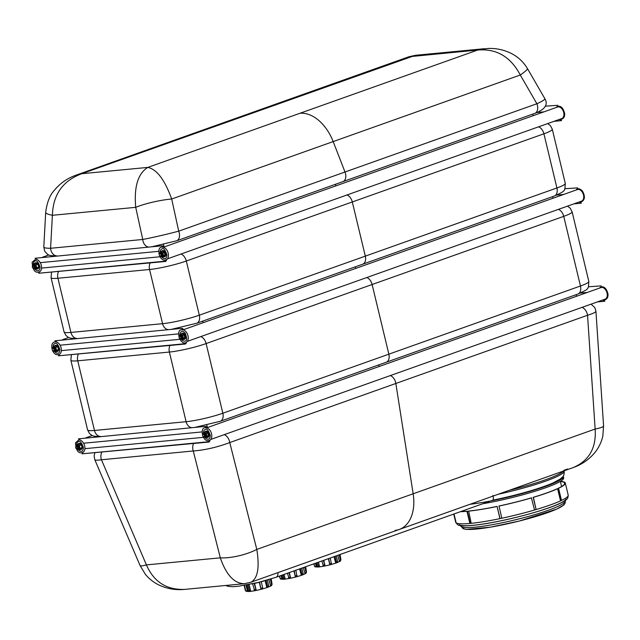 <?xml version="1.0" encoding="UTF-8"?>
<svg xmlns="http://www.w3.org/2000/svg" width="640" height="640" viewBox="0 0 640 640"><rect width="100%" height="100%" fill="white"/><g stroke="black" fill="none" stroke-linecap="round" stroke-linejoin="round"><path stroke-width="0.96" d="M148.856 247.056A8.016 6.008 -95.5 0 1 142.752 239.472C154.152 237.248 166.144 234.48 178.72 231.16A8.016 5.216 70.4 0 1 176.616 240.8L151.928 246.76M55.24 256L49.84 255.48L47.712 254.496L44.688 251.192L43.8 246.976C43.84 247.848 46.104 248.28 50.584 248.28L142.752 239.472L135.72 207.336A26.736 4.368 -12.3 0 1 171.688 199.024L178.72 231.16L345 172.008A8.016 5.216 70.4 0 1 342.896 181.648L342.896 181.648A8.016 5.216 -109.6 0 0 345 172.008L333.176 141.576L345 172.008L536.896 103.744C542.488 101.208 545.128 99.496 544.808 98.6L544.808 98.6C548.384 104.584 545.048 109.512 534.792 113.376A8.016 5.216 -109.6 0 0 534.792 113.376A8.016 5.216 -109.6 0 0 536.896 103.744L520.28 75.016A26.736 2.616 -30 0 0 527.44 68.568A26.736 2.616 -30 0 0 527.432 68.544L544.808 98.6M408.968 56.736L415.424 55.304L81.696 173.72C62.816 180.768 53.04 194.624 52.384 215.296L135.72 207.336C133.912 186.896 137.936 173.584 147.784 167.408C156.768 169.232 164.736 179.776 171.688 199.024L333.176 141.576A40.096 26.096 -109.6 0 0 299.92 113.288L477.664 50.056L408.968 56.736L76 175.184L81.696 173.72L147.784 167.408L299.92 113.288A40.096 26.096 70.4 0 1 333.176 141.576L520.28 75.016C510.648 56.72 496.44 48.392 477.664 50.056L488.04 48.464C495.832 48.176 503.264 49.68 510.328 52.968C517.608 56.456 523.312 61.656 527.44 68.568M43.8 246.976L45.68 212.472A26.736 3.672 3.1 0 0 52.384 215.296L50.584 248.28A8.016 6.008 84.5 0 0 56.688 255.864M591.072 304.152L594.8 307.544L595.928 311.192C595.848 312.2 593.056 313.56 587.544 315.272A8.016 5.216 -109.6 0 0 582.032 307.368M603.576 425.864L602.824 436.064C601.432 442.256 598.72 447.816 594.704 452.736C589.44 459.032 583 463.704 575.376 466.752L573.28 467.552C589.16 460.672 596.44 447.84 595.136 429.04A26.736 3.544 -3.8 0 0 603.576 425.864L595.928 311.192M184.712 589.392L181.92 589.592C174.144 589.944 166.712 588.52 159.632 585.32C154 582.72 149.224 579.024 145.296 574.232L140.088 565.584A26.736 2.92 -23.2 0 0 146.416 564.896C153.8 581.88 166.568 590.048 184.712 589.392L244.368 583.696C234.264 583.568 226.24 574.952 220.304 557.832A26.736 7.656 -14.2 0 0 256.792 549.408C259.736 567.616 257.752 578.568 250.832 582.264L399.248 529.464A40.096 26.096 -109.6 0 0 413.16 493.784L395.84 383.472A8.016 5.216 -109.6 0 0 390.328 375.568A8.016 5.216 70.4 0 1 395.84 383.472L413.16 493.776A40.096 26.096 70.4 0 1 399.248 529.464A40.096 26.096 70.4 0 1 395.096 530.376M200.8 336.584A8.016 5.216 70.4 0 1 206.128 343.568L372.12 284.512L388.848 354.168A8.016 5.216 70.4 0 1 386.248 362.232L386.248 362.232A8.016 5.216 -109.6 0 0 388.848 354.168L372.12 284.512A8.016 5.216 -109.6 0 0 366.792 277.536A8.016 5.216 70.4 0 1 372.128 284.512L563.736 216.352A8.016 5.216 -109.6 0 0 558.408 209.368M180.984 254.032A8.016 5.216 70.4 0 1 186.312 261.016L352.304 201.96L365.312 256.136A8.016 5.216 70.4 0 1 362.712 264.2L362.712 264.2A8.016 5.216 -109.6 0 0 365.312 256.136L352.304 201.96A8.016 5.216 -109.6 0 0 346.976 194.984A8.016 5.216 70.4 0 1 352.304 201.96L543.912 133.8A8.016 5.216 -109.6 0 0 538.584 126.816M101.776 452.28A8.016 6.008 84.5 0 0 101.448 459.76C97.368 460.344 95.136 460.304 94.768 459.624L94.112 455.864L94.824 452.944M224.24 434.656A8.016 5.216 70.4 0 1 229.752 442.56C217.304 447.24 205.144 450.048 193.264 450.984A8.016 6.008 -95.5 0 1 193.592 443.504M250.832 582.264L244.368 583.696M379.184 366.48L378.8 364.88L379.184 366.48M207.448 427.576L206.864 425.12M355.648 268.448L355.264 266.848L355.648 268.448M335.824 185.896L335.44 184.296L335.832 185.896M164.096 246.992L163.512 244.56M576.528 296.272L576.144 294.672M552.992 198.24L552.608 196.64M533.176 115.688L532.792 114.088M492.944 495.368C493.584 498.616 493.52 500.2 492.744 500.12M277.88 572.64A5.344 3.48 -109.6 0 1 276.008 577.296L492.912 500.128C518.4 495.016 543.024 487.56 553.408 482.736L560.336 478.976C563.104 476.192 564.232 476.952 564.192 470.992A59.616 7.312 166.5 0 1 498.264 494.24M563.36 471.08A59.616 7.312 166.5 0 1 509.168 490.36M563.824 470.352L567.584 469.016M411.576 56.368L81.696 173.72L147.784 167.408L477.664 50.056L411.576 56.368M560.432 500.496A53.464 6.56 -13.5 0 0 560.952 500.192M460.84 511.544A57.344 7.032 -13.5 0 0 467.344 511.168L470.256 523.32A53.464 6.56 -13.5 0 0 470.72 523.28M482.736 503.752A57.472 7.056 -13.5 0 0 545.664 487.736A57.472 7.056 -13.5 0 0 563.664 477.936L563.352 476.648A57.472 7.056 -13.5 0 0 563.136 476.24M469.968 504.304A57.472 7.056 -13.5 0 0 545.36 486.448A57.472 7.056 -13.5 0 0 563.352 476.648M501.832 518.232A57.88 7.104 -13.5 0 0 534.528 510.016L531.4 497.856A57.344 7.032 -13.5 0 1 499.008 506L501.832 518.232A57.88 7.104 -13.5 0 1 499.904 518.64L497.096 506.4A57.344 7.032 -13.5 0 1 468.664 511.048L471.2 523.328A57.88 7.104 -13.5 0 0 499.904 518.64L500.016 518.552A57.344 7.032 -13.5 0 0 501.816 518.168M497.096 506.4L500.016 518.552M534.528 510.016A57.88 7.104 -13.5 0 0 536.312 509.488A57.88 7.104 -13.5 0 0 560.528 500.872A57.88 7.104 -13.5 0 0 561.488 500.424A57.88 7.104 -13.5 0 0 568.208 495.16L565.296 483.008A57.88 7.104 -13.5 0 0 565.04 482.56L564.528 482.688L564.752 483.64M534.512 509.944A57.344 7.032 -13.5 0 0 536.088 509.48L533.4 497.336A57.88 7.104 -13.5 0 0 557.608 488.72L557.16 488.792A57.344 7.032 -13.5 0 1 533.176 497.328L533.4 497.336M536.088 509.48L533.176 497.328M560.496 500.752A57.344 7.032 -13.5 0 0 561.032 500.504L561.488 500.424L558.568 488.272A57.88 7.104 -13.5 0 0 565.296 483.008M561.032 500.504L558.112 488.352L558.568 488.272M560.528 500.872L557.608 488.72M564.64 483.912L564.296 482.488L564.872 482.6M453.712 514.08L455.656 522.176A57.88 7.104 -13.5 0 0 455.904 522.624L456.08 522.584M453.84 514.032L455.904 522.624A57.88 7.104 -13.5 0 0 456.136 522.824A57.88 7.104 -13.5 0 0 469.872 523.456L466.952 511.304L467.344 511.168M454.008 513.976L456.136 522.824M564.296 482.488A57.344 7.032 -13.5 0 0 560.408 481.56M558.112 488.352A57.344 7.032 -13.5 0 0 564.776 483.128A57.344 7.032 -13.5 0 0 564.528 482.688M460.448 511.68A57.88 7.104 -13.5 0 0 466.952 511.304M564.816 482.36A57.88 7.104 -13.5 0 0 560.368 481.392L561.6 486.512M498.912 506.088A57.88 7.104 -13.5 0 0 531.616 497.864M468.288 511.176A57.88 7.104 -13.5 0 0 496.984 506.488M471.2 523.328A57.88 7.104 -13.5 0 1 469.872 523.456L470.256 523.32A57.344 7.032 -13.5 0 0 471.184 523.232M561.032 500.496A52.864 6.488 -13.5 0 0 560.496 500.456M459.848 525.416L461.504 526.68L464.16 527.384A53.232 6.528 -13.5 0 0 514.648 519.984A53.232 6.528 -13.5 0 0 563 503.656L565.04 501.824L565.944 499.944M557.064 106.792A6.552 4.264 70.4 0 1 564.168 113.704A6.552 4.264 70.4 0 1 560.832 119.136A6.552 4.264 70.4 0 1 560.304 119.088M557.096 106.632A6.68 4.352 70.4 0 1 564.264 113.72A6.68 4.352 70.4 0 1 561.032 119.264A6.68 4.352 70.4 0 1 560.088 119.168M34.936 268.152A1.608 1.04 -109.6 0 0 35.464 266.536A1.608 1.04 -109.6 0 0 33.856 265.128M33.928 268.504A2.296 1.496 -109.6 0 0 36.008 267.2A2.296 1.496 -109.6 0 0 33.872 264.416A2.296 1.496 -109.6 0 0 32.856 265.488M36 264.968L37.392 264.48L35.376 263.224L33.984 263.712L36 264.968L36.68 267.8L35.344 269.376L33.336 268.12M35.344 269.376L36.736 268.88L38.072 267.304L36.68 267.8M32.664 265.616L33.984 263.712M32.832 267.992A1.6 1.04 -109.6 0 0 32.88 268.056A1.6 1.04 -109.6 0 0 33.824 268.528A1.6 1.04 -109.6 0 0 33.984 268.488A1.6 1.04 -109.6 0 0 34.432 266.632A1.6 1.04 -109.6 0 0 32.912 265.464A1.6 1.04 -109.6 0 0 32.328 266.496A1.6 1.04 -109.6 0 0 32.328 266.584M33.552 268.32A1.32 0.856 70.4 0 1 32.776 267.936A1.32 0.856 70.4 0 1 32.328 266.656A1.32 0.856 70.4 0 1 33.168 265.8A1.32 0.856 70.4 0 1 34.144 267.128A1.32 0.856 70.4 0 1 33.552 268.32M34.496 263.536A3.208 2.088 70.4 0 1 35.24 262.936A3.208 2.088 70.4 0 1 35.664 262.856A3.208 2.088 70.4 0 1 38.384 265.576A3.208 2.088 70.4 0 1 37.392 268.984A3.208 2.088 70.4 0 1 36.44 268.984M35.488 262.872A3.208 2.088 70.4 0 1 35.72 262.768A3.208 2.088 70.4 0 1 36.144 262.688A3.208 2.088 70.4 0 1 38.864 265.4A3.208 2.088 70.4 0 1 37.872 268.808A3.208 2.088 70.4 0 1 37.624 268.872M557.024 107.208L557.568 107.008A6.152 4 70.4 0 1 563.688 112.416A6.152 4 70.4 0 1 561.688 118.6L167.448 258.848M39.88 271.648A6.68 4.352 -109.6 0 0 40.992 264.296A6.68 4.352 -109.6 0 0 35.488 259.296L32.112 262.288C32.76 270.52 35.352 273.64 39.88 271.648M35.016 269.24A5.096 3.32 -109.6 0 0 38.352 270.64C39.24 270.728 39.816 269.528 40.072 267.016C38.264 261.848 36.552 259.856 34.944 261.04A5.096 3.32 -109.6 0 0 33.44 262.952A5.096 3.32 -109.6 0 0 33.232 264.472M162.376 247.168L162.208 247.184C155.872 246.2 159.144 263.456 166.768 259.52A6.68 4.352 -109.6 0 0 167.872 252.168A6.68 4.352 -109.6 0 0 162.376 247.168A6.68 4.352 -109.6 0 0 162.232 247.176M162.504 248.744A5.096 3.32 -109.6 0 0 161.824 248.92A5.096 3.32 -109.6 0 0 160.12 252.344M161.904 257.112A5.096 3.32 -109.6 0 0 165.24 258.512C166.128 258.608 166.704 257.4 166.96 254.888C165.064 249.832 163.528 247.792 162.36 248.784L161.824 248.92M159.72 255.864A1.6 1.04 -109.6 0 0 159.768 255.928A1.6 1.04 -109.6 0 0 160.872 256.368L161.84 256.024A1.608 1.04 -109.6 0 0 162.352 254.416A1.608 1.04 -109.6 0 0 160.744 253.008L159.8 253.344A1.6 1.04 -109.6 0 0 159.216 254.376A1.6 1.04 -109.6 0 0 159.216 254.456M160.816 256.384A2.296 1.496 -109.6 0 0 162.896 255.072A2.296 1.496 -109.6 0 0 160.76 252.296A2.296 1.496 -109.6 0 0 159.744 253.368M162.232 257.248L163.624 256.752L164.96 255.184L164.28 252.352L162.264 251.096L160.872 251.592L162.888 252.848L163.568 255.672L162.232 257.248L160.216 255.992M159.552 253.496L160.872 251.592M164.28 252.352L162.888 252.848M164.96 255.184L163.568 255.672M160.872 256.368A1.6 1.04 -109.6 0 0 161.36 254.624A1.6 1.04 -109.6 0 0 159.968 253.304A1.6 1.04 -109.6 0 0 159.8 253.344M159.824 253.656A1.32 0.856 70.4 0 1 161.048 255.384A1.32 0.856 70.4 0 1 159.664 255.808A1.32 0.856 70.4 0 1 159.208 254.536A1.32 0.856 70.4 0 1 159.824 253.656M161.384 251.408A3.208 2.088 70.4 0 1 162.128 250.808A3.208 2.088 70.4 0 1 162.368 250.752A3.208 2.088 70.4 0 1 165.232 253.312A3.208 2.088 70.4 0 1 164.28 256.856A3.208 2.088 70.4 0 1 163.328 256.864M162.376 250.744A3.208 2.088 70.4 0 1 162.608 250.64A3.208 2.088 70.4 0 1 162.848 250.576A3.208 2.088 70.4 0 1 165.712 253.144A3.208 2.088 70.4 0 1 164.76 256.688A3.208 2.088 70.4 0 1 164.512 256.744M559.912 119.232A2.6 1.952 84.5 0 0 561.424 120.296L561.504 120.624A2.928 2.192 -95.5 0 1 559.664 119.32M553.968 121.344L561.504 120.624M537.072 112.52L543.936 111.864M545.184 106.184L557.832 105.312M40.232 262.656L158.768 251.328M36.688 259.456A2.6 1.952 84.5 0 0 35.096 258.264L161.904 245.808A2.928 2.192 -95.5 0 1 163.904 247.456M163.568 247.336A2.6 1.952 84.5 0 0 161.984 246.136M35.096 258.264L161.904 245.808M166.592 259.648A2.928 2.192 -95.5 0 1 165.656 261.448L165.584 261.12A2.6 1.952 84.5 0 0 166.304 259.808M165.584 261.12L38.696 273.248L165.656 261.448M38.696 273.248A2.6 1.952 84.5 0 0 39.424 271.936M41.536 268.088L159.976 256.768M186.392 332.24A6.68 4.352 -109.6 0 0 182.192 329.72C174.552 329.248 180.872 347.16 186.592 342.072A6.68 4.352 -109.6 0 0 186.392 332.24M181.72 339.664A5.096 3.32 -109.6 0 0 185.056 341.064C187.056 340.928 187.136 338.32 185.288 333.224C183.488 331.416 182.272 330.832 181.648 331.472A5.096 3.32 -109.6 0 0 179.936 334.904M179.536 338.416A1.6 1.04 -109.6 0 0 179.592 338.488A1.6 1.04 -109.6 0 0 180.696 338.92L181.656 338.576A1.608 1.04 -109.6 0 0 182.168 336.968A1.608 1.04 -109.6 0 0 180.568 335.56M180.64 338.936A2.296 1.496 -109.6 0 0 182.72 337.624A2.296 1.496 -109.6 0 0 180.576 334.848A2.296 1.496 -109.6 0 0 179.56 335.92M182.056 339.8L183.44 339.312L184.776 337.736L184.096 334.904L182.08 333.648L180.696 334.144L182.704 335.4L183.384 338.224L182.056 339.8L180.04 338.544M179.376 336.048L180.696 334.144M184.096 334.904L182.704 335.4M184.776 337.736L183.384 338.224M180.696 338.92A1.6 1.04 -109.6 0 0 181.176 337.176A1.6 1.04 -109.6 0 0 179.784 335.856A1.6 1.04 -109.6 0 0 179.616 335.896A1.6 1.04 -109.6 0 0 179.032 336.928A1.6 1.04 -109.6 0 0 179.032 337.008M179.648 336.208A1.32 0.856 70.4 0 1 180.864 337.936A1.32 0.856 70.4 0 1 179.488 338.368A1.32 0.856 70.4 0 1 179.032 337.088A1.32 0.856 70.4 0 1 179.648 336.208M181.208 333.96A3.208 2.088 70.4 0 1 181.952 333.36A3.208 2.088 70.4 0 1 182.192 333.304A3.208 2.088 70.4 0 1 185.048 335.864A3.208 2.088 70.4 0 1 184.096 339.408A3.208 2.088 70.4 0 1 183.144 339.416M182.192 333.304A3.208 2.088 70.4 0 1 182.424 333.192A3.208 2.088 70.4 0 1 182.664 333.128A3.208 2.088 70.4 0 1 185.528 335.696A3.208 2.088 70.4 0 1 184.576 339.24A3.208 2.088 70.4 0 1 184.328 339.304M576.84 189.76L577.392 189.568A6.152 4 70.4 0 1 583.216 194.016A6.152 4 70.4 0 1 581.512 201.152L187.264 341.4M59.704 354.2A6.68 4.352 -109.6 0 0 60.808 346.848A6.68 4.352 -109.6 0 0 55.304 341.848C52.064 342.248 51.064 345.032 52.312 350.184C54.2 354.248 56.664 355.592 59.704 354.2M54.8 351.744A5.096 3.32 -109.6 0 0 58.176 353.192C59.056 353.288 59.632 352.08 59.896 349.568C58.08 344.4 56.368 342.408 54.76 343.6A5.096 3.32 -109.6 0 0 53.056 347.016M576.888 189.344A6.552 4.264 70.4 0 1 581.856 191.064A6.552 4.264 70.4 0 1 583.984 197.928A6.552 4.264 70.4 0 1 580.648 201.688A6.552 4.264 70.4 0 1 580.128 201.64M576.92 189.184A6.68 4.352 70.4 0 1 581.912 190.984A6.68 4.352 70.4 0 1 584.088 197.856A6.68 4.352 70.4 0 1 580.856 201.816A6.68 4.352 70.4 0 1 579.904 201.72M54.216 350.68A1.608 1.04 -109.6 0 0 55.208 348.84A1.608 1.04 -109.6 0 0 53.28 348.04M53.752 351.056A2.296 1.496 -109.6 0 0 54.824 351.4A2.296 1.496 -109.6 0 0 55.296 347.992A2.296 1.496 -109.6 0 0 52.68 348.04M55.248 351.92L56.64 351.424L57.904 349.744L56.512 350.24L55.248 351.92L53.224 350.776M55.752 347.424L57.136 346.928L55.112 345.784L53.72 346.28L55.752 347.424L56.512 350.24M52.472 348.184L53.72 346.28M52.648 350.544A1.6 1.04 -109.6 0 0 52.704 350.608A1.6 1.04 -109.6 0 0 53.808 351.04A1.6 1.04 -109.6 0 0 54.28 349.272A1.6 1.04 -109.6 0 0 52.848 347.992A1.6 1.04 -109.6 0 0 52.728 348.016A1.6 1.04 -109.6 0 0 52.152 349.056A1.6 1.04 -109.6 0 0 52.144 349.136M52.72 348.336A1.32 0.856 70.4 0 1 53.984 350.04A1.32 0.856 70.4 0 1 52.6 350.488A1.32 0.856 70.4 0 1 52.144 349.208A1.32 0.856 70.4 0 1 52.72 348.336M54.336 346.064A3.208 2.088 70.4 0 1 55.064 345.488A3.208 2.088 70.4 0 1 58.104 347.808A3.208 2.088 70.4 0 1 57.216 351.536A3.208 2.088 70.4 0 1 56.88 351.608A3.208 2.088 70.4 0 1 56.288 351.544M55.312 345.424A3.208 2.088 70.4 0 1 55.536 345.32A3.208 2.088 70.4 0 1 58.584 347.64A3.208 2.088 70.4 0 1 57.688 351.36A3.208 2.088 70.4 0 1 57.44 351.424M179.8 339.32L61.36 350.64M186.128 342.36A2.6 1.952 -95.5 0 1 185.4 343.672L58.512 355.8L185.48 344A2.928 2.192 84.5 0 0 186.416 342.2M59.24 354.488A2.6 1.952 -95.5 0 1 58.512 355.8M183.728 330.008A2.928 2.192 84.5 0 0 181.72 328.36L54.912 340.816A2.6 1.952 -95.5 0 1 56.504 342.008M181.72 328.36L54.912 340.816M181.8 328.688A2.6 1.952 -95.5 0 1 183.392 329.888M178.584 333.88L60.056 345.208M577.648 187.864L564.8 188.76M563.752 194.416L556.84 195.072M579.48 201.872A2.928 2.192 84.5 0 0 581.328 203.176L573.792 203.896M581.328 203.176L581.248 202.848A2.6 1.952 -95.5 0 1 579.728 201.784M600.424 287.376A6.552 4.264 70.4 0 1 607.528 294.288A6.552 4.264 70.4 0 1 604.184 299.72A6.552 4.264 70.4 0 1 603.664 299.672M600.456 287.216A6.68 4.352 70.4 0 1 607.616 294.304A6.68 4.352 70.4 0 1 604.392 299.848A6.68 4.352 70.4 0 1 603.44 299.752M78.288 448.736A1.608 1.04 -109.6 0 0 78.816 447.12A1.608 1.04 -109.6 0 0 77.216 445.712M77.288 449.088A2.296 1.496 -109.6 0 0 79.368 447.784A2.296 1.496 -109.6 0 0 77.224 445A2.296 1.496 -109.6 0 0 76.208 446.072M79.352 445.552L80.744 445.056L78.728 443.808L77.344 444.296L79.352 445.552L80.032 448.384L78.704 449.96L76.688 448.704M78.704 449.96L80.088 449.464L81.424 447.888L80.032 448.384M76.024 446.2L77.344 444.296M76.184 448.576A1.6 1.04 -109.6 0 0 76.24 448.64A1.6 1.04 -109.6 0 0 77.176 449.112A1.6 1.04 -109.6 0 0 77.344 449.072A1.6 1.04 -109.6 0 0 77.784 447.216A1.6 1.04 -109.6 0 0 76.264 446.048A1.6 1.04 -109.6 0 0 75.68 447.08A1.6 1.04 -109.6 0 0 75.68 447.168M76.904 448.904A1.32 0.856 70.4 0 1 76.136 448.52A1.32 0.856 70.4 0 1 75.68 447.24A1.32 0.856 70.4 0 1 76.52 446.384A1.32 0.856 70.4 0 1 77.496 447.712A1.32 0.856 70.4 0 1 76.904 448.904M77.856 444.12A3.208 2.088 70.4 0 1 78.6 443.52A3.208 2.088 70.4 0 1 79.024 443.44A3.208 2.088 70.4 0 1 81.736 446.152A3.208 2.088 70.4 0 1 80.744 449.568A3.208 2.088 70.4 0 1 79.792 449.568M78.848 443.456A3.208 2.088 70.4 0 1 79.072 443.352A3.208 2.088 70.4 0 1 79.496 443.272A3.208 2.088 70.4 0 1 82.216 445.984A3.208 2.088 70.4 0 1 81.224 449.392A3.208 2.088 70.4 0 1 80.976 449.456M600.376 287.792L600.928 287.592A6.152 4 70.4 0 1 607.04 293A6.152 4 70.4 0 1 605.048 299.184L210.8 439.432M83.24 452.232A6.68 4.352 -109.6 0 0 84.344 444.88A6.68 4.352 -109.6 0 0 78.84 439.88L75.464 442.872C76.12 451.104 78.712 454.224 83.24 452.232M78.368 449.824A5.096 3.32 -109.6 0 0 81.712 451.224C82.592 451.312 83.168 450.104 83.432 447.6C81.616 442.432 79.904 440.44 78.296 441.624A5.096 3.32 -109.6 0 0 76.792 443.536A5.096 3.32 -109.6 0 0 76.592 445.056M205.728 427.752L205.56 427.768C199.224 426.784 202.496 444.04 210.128 440.104A6.68 4.352 -109.6 0 0 211.232 432.752A6.68 4.352 -109.6 0 0 205.728 427.752A6.68 4.352 -109.6 0 0 205.584 427.76M205.856 429.328A5.096 3.32 -109.6 0 0 205.184 429.504A5.096 3.32 -109.6 0 0 203.472 432.928M205.256 437.696A5.096 3.32 -109.6 0 0 208.592 439.096C209.48 439.192 210.056 437.984 210.32 435.472C208.416 430.416 206.88 428.376 205.712 429.36L205.184 429.504M205.176 436.608A1.608 1.04 -109.6 0 0 205.704 434.992A1.608 1.04 -109.6 0 0 204.104 433.592L203.152 433.928A1.6 1.04 -109.6 0 0 202.568 434.96A1.6 1.04 -109.6 0 0 202.568 435.04M204.176 436.968A2.296 1.496 -109.6 0 0 206.256 435.656A2.296 1.496 -109.6 0 0 204.112 432.88A2.296 1.496 -109.6 0 0 203.096 433.944M205.584 437.832L206.976 437.336L208.312 435.768L207.632 432.936L205.616 431.68L204.232 432.176L206.24 433.432L206.92 436.256L205.584 437.832L203.576 436.576M202.912 434.072L204.232 432.176M207.632 432.936L206.24 433.432M208.312 435.768L206.92 436.256M203.072 436.448A1.6 1.04 -109.6 0 0 203.128 436.512A1.6 1.04 -109.6 0 0 204.232 436.944A1.6 1.04 -109.6 0 0 204.712 435.208A1.6 1.04 -109.6 0 0 203.32 433.888A1.6 1.04 -109.6 0 0 203.152 433.928M203.184 434.24A1.32 0.856 70.4 0 1 204.4 435.968A1.32 0.856 70.4 0 1 203.024 436.392A1.32 0.856 70.4 0 1 202.568 435.12A1.32 0.856 70.4 0 1 203.184 434.24M204.744 431.992A3.208 2.088 70.4 0 1 205.48 431.392A3.208 2.088 70.4 0 1 205.728 431.336A3.208 2.088 70.4 0 1 208.584 433.896A3.208 2.088 70.4 0 1 207.632 437.44A3.208 2.088 70.4 0 1 206.68 437.448M205.728 431.328A3.208 2.088 70.4 0 1 205.96 431.224A3.208 2.088 70.4 0 1 206.2 431.16A3.208 2.088 70.4 0 1 209.064 433.728A3.208 2.088 70.4 0 1 208.112 437.272A3.208 2.088 70.4 0 1 207.864 437.328M603.264 299.816A2.6 1.952 84.5 0 0 604.784 300.88L604.856 301.208A2.928 2.192 -95.5 0 1 603.016 299.904M597.328 301.928L604.856 301.208M580.376 293.104L587.288 292.448M588.336 286.792L601.184 285.896M83.592 443.24L202.12 431.912M80.04 440.04A2.6 1.952 84.5 0 0 78.448 438.848L205.256 426.392A2.928 2.192 -95.5 0 1 207.264 428.04M206.928 427.92A2.6 1.952 84.5 0 0 205.336 426.72M78.448 438.848L205.256 426.392M209.944 440.232A2.928 2.192 -95.5 0 1 209.016 442.032L208.936 441.704A2.6 1.952 84.5 0 0 209.664 440.392M208.936 441.704L82.048 453.824L209.016 442.032M82.048 453.824A2.6 1.952 84.5 0 0 82.776 452.52M84.896 448.672L203.336 437.352M244.136 585.392L245.344 590.4L245.968 591.232L247.264 591.464L245.712 590.52L244.472 585.336M246.904 584.904L248.256 590.544L249.328 591.536L250.432 591.432L249.4 590.432L248.024 584.688M248.944 591.464A12.416 1.52 166.5 0 1 247.528 591.392L247.264 591.464M247.528 591.392L246.008 585.064M251.704 583.944A14.032 1.72 -13.5 0 0 252.576 583.784L254.704 590.76A12.696 1.56 -13.5 0 0 256.112 590.48M256.192 590.464L254.184 583.472A14.032 1.72 -13.5 0 0 259.616 582.216L261 589.32A12.416 1.52 166.5 0 1 256.248 590.416L254.704 590.76M254.52 590.752A12.416 1.52 166.5 0 1 250.768 591.32L250.584 591.392M250.768 591.32L249.128 584.472M261.096 589.344L262.632 588.936L262.672 587.712L261.248 581.776A14.032 1.72 -13.5 0 0 263.792 581.04M261 589.32L259.312 582.288M256.248 590.416L254.568 583.392M266.072 580.416L267.472 586.248L266.904 587.624L265.048 580.704M267.16 587.536A12.696 1.56 -13.5 0 0 268.048 587.216L266.904 587.624M266.712 587.64A12.416 1.52 166.5 0 1 262.712 588.864M270.304 579.176L271.592 584.528L270.656 586.064L268.832 579.616M271.632 585.528L270.656 586.064M268.048 587.216L268.704 585.808L267.32 580.064M270.392 586.12A12.416 1.52 166.5 0 1 268.48 587M271.184 578.904L272.12 584.48M271.12 585.76L272.08 584.208L270.832 579.008M279.28 576.136L280.392 578.984L281.688 579.224L280.136 578.28L279.592 576.024M281.936 575.192L282.68 578.296L283.752 579.288L285.008 579.144L283.824 578.184L283.008 574.808M283.36 579.216A12.416 1.52 166.5 0 1 281.944 579.152L281.688 579.224M281.944 579.152L281.072 575.496M287.408 573.24L289.12 578.512A12.696 1.56 -13.5 0 0 290.536 578.232M294.24 570.816L295.424 577.072A12.416 1.52 166.5 0 1 290.672 578.168L289.12 578.512M288.944 578.504A12.416 1.52 166.5 0 1 285.192 579.072L285.008 579.144M285.192 579.072L284.08 574.424M295.544 577.08A12.696 1.56 -13.5 0 0 297.008 576.688L295.48 577.096M295.424 577.072L293.944 570.92M290.616 578.216L288.952 572.696M290.672 578.168L289.328 572.56M300.584 568.552L301.896 574L301.32 575.376L299.576 568.912M301.576 575.288A12.696 1.56 -13.5 0 0 302.472 574.968L301.32 575.376M297.008 576.688L295.84 570.24M301.136 575.392A12.416 1.52 166.5 0 1 297.136 576.616M304.76 567.072L306.008 572.288L305.08 573.816L303.304 567.584M306.048 573.28L305.08 573.816M302.472 574.968L303.12 573.568L301.816 568.12M304.816 573.872A12.416 1.52 166.5 0 1 302.896 574.752M305.632 566.76L306.544 572.24M305.544 573.512L306.504 571.96L305.288 566.88M313.696 563.888L314.816 566.744L316.104 566.976L314.56 566.032L314.016 563.776M316.352 562.944L317.104 566.056L318.176 567.04L319.432 566.904L318.24 565.944L317.432 562.56M317.784 566.976A12.416 1.52 166.5 0 1 316.368 566.904L316.104 566.976M316.368 566.904L315.496 563.248M321.832 561L323.544 566.264A12.696 1.56 -13.5 0 0 324.96 565.992M328.656 558.568L329.848 564.832A12.416 1.52 166.5 0 1 325.096 565.928L323.544 566.264M323.368 566.264A12.416 1.52 166.5 0 1 319.616 566.832L319.432 566.904M319.616 566.832L318.496 562.184M329.936 564.848L331.48 564.44L330.264 558M329.848 564.832L328.368 558.672M325.04 565.976L323.376 560.448M325.096 565.928L323.752 560.312M335.008 556.312L336.32 561.76L335.744 563.128L334 556.664M336 563.04A12.696 1.56 -13.5 0 0 336.896 562.72L335.744 563.128M335.56 563.152A12.416 1.52 166.5 0 1 331.56 564.376M339.184 554.824L340.432 560.04L339.496 561.576L337.728 555.344M340.472 561.04L339.496 561.576M336.896 562.72L337.544 561.32L336.24 555.872M339.232 561.624A12.416 1.52 166.5 0 1 337.32 562.504M340.056 554.512L340.96 559.992M339.968 561.272L340.928 559.72L339.704 554.64M413.16 493.776L595.136 429.04L587.544 315.272L229.752 442.56L256.792 549.408L413.16 493.784M572.104 211.792A26.736 3.28 166.5 0 1 563.736 216.352L580.456 286A26.736 3.28 -13.5 0 0 588.824 281.448L572.104 211.792L570.224 208.2L567.48 206.144M577.856 294.064A8.016 5.216 -109.6 0 0 580.456 286L222.848 413.224A8.016 5.216 70.4 0 1 220.248 421.28L577.856 294.064C589.4 288.6 588.264 289.632 588.824 281.448M552.288 129.24A26.736 3.28 166.5 0 1 543.912 133.8L556.92 187.968A26.736 3.28 -13.5 0 0 565.288 183.416L552.288 129.24L550.408 125.648L547.656 123.592M554.32 196.032A8.016 5.216 -109.6 0 0 556.92 187.968L199.312 315.192A8.016 5.216 70.4 0 1 196.712 323.248L554.32 196.032C565.864 190.568 564.728 191.6 565.288 183.416M58.504 271.688A8.016 6.008 84.5 0 0 57.92 278.256A26.736 3.28 166.5 0 1 51.048 277.696L51.544 272.352M75.352 338.528L70.664 338.208L68.272 337.312L65.96 335.496L64.056 331.872A26.736 3.28 -13.5 0 0 70.928 332.432A8.016 6.008 84.5 0 0 76.768 338.392M168.408 329.632A8.016 6.008 -95.5 0 1 162.568 323.68L149.56 269.504L57.92 278.256L70.928 332.432L162.568 323.68A26.736 3.28 -13.5 0 0 199.312 315.192L186.312 261.016A26.736 3.28 166.5 0 1 149.56 269.504A8.016 6.008 -95.5 0 1 150.144 262.928M78.328 354.24A8.016 6.008 84.5 0 0 77.744 360.808A26.736 3.28 166.5 0 1 70.872 360.248L71.36 354.904M98.888 436.56L94.2 436.24L91.808 435.344L89.496 433.528L87.592 429.904A26.736 3.28 -13.5 0 0 94.464 430.464A8.016 6.008 84.5 0 0 100.304 436.424M191.944 427.664A8.016 6.008 -95.5 0 1 186.104 421.704L169.384 352.056L77.744 360.808L94.464 430.464L186.104 421.704A26.736 3.28 -13.5 0 0 222.848 413.224L206.128 343.568A26.736 3.28 166.5 0 1 169.384 352.056A8.016 6.008 -95.5 0 1 169.968 345.48M101.448 459.76L146.416 564.896L220.304 557.832L193.264 450.984L101.448 459.76M202.656 321.136L203.04 322.736M463.424 528.24A51.8 6.352 -13.5 0 0 515.144 522.048A51.8 6.352 -13.5 0 0 564.04 504.088M459.32 524.744A55.2 6.776 -13.5 0 0 514.136 517.832A55.2 6.776 -13.5 0 0 566.112 499.104M272.08 584.208A14.032 1.72 166.5 0 1 271.592 584.528M268.704 585.808A14.032 1.72 166.5 0 1 267.472 586.248M261.12 589.328A12.696 1.56 -13.5 0 0 262.584 588.936M262.672 587.712A14.032 1.72 166.5 0 1 261.04 588.144M255.608 589.408A14.032 1.72 166.5 0 1 254 589.72M249.4 590.432A14.032 1.72 166.5 0 1 248.256 590.544M306.504 571.96A14.032 1.72 166.5 0 1 306.008 572.288M303.12 573.568A14.032 1.72 166.5 0 1 301.896 574M297.096 575.464A14.032 1.72 166.5 0 1 295.456 575.904M290.024 577.16A14.032 1.72 166.5 0 1 288.424 577.472M283.824 578.184A14.032 1.72 166.5 0 1 282.68 578.296M340.928 559.72A14.032 1.72 166.5 0 1 340.432 560.04M337.544 561.32A14.032 1.72 166.5 0 1 336.32 561.76M329.968 564.832A12.696 1.56 -13.5 0 0 331.432 564.448M331.512 563.224A14.032 1.72 166.5 0 1 329.88 563.656M324.448 564.912A14.032 1.72 166.5 0 1 322.848 565.232M318.24 565.944A14.032 1.72 166.5 0 1 317.104 566.056M484.768 48.672L415.416 55.304M399.248 529.464L573.28 467.552M176.616 240.8L534.784 113.376M76.024 175.184L73.904 175.984C66.104 179.104 59.552 183.92 54.248 190.416C49.816 195.152 46.96 202.504 45.68 212.472M64.056 331.872L51.048 277.696M87.592 429.904L70.872 360.248M140.088 565.584L94.768 459.624M194.992 427.376L220.248 421.28M171.456 329.344L196.712 323.248M276.008 577.296L257.992 582.52L238.432 586.24L232.672 586.72L227.776 586.296L225.872 585.464M461.328 526.592L463.112 528.688L466.312 529.392L490.232 527.2L519.248 521.048L556.872 509.056L563.944 504.96L565.24 502.856L565.16 501.664M455.656 522.176C457.248 524.584 458.52 525.64 459.472 525.336L462.432 525.744C466.8 525.992 473.176 525.512 481.552 524.288C509.128 520.424 552.712 508.424 563.808 501.392C568.792 497.976 566.456 499.304 567.936 497.6L568.208 495.16M42.552 257.216L48.688 255.032M556.64 106.912C558.696 105.568 562.664 105.52 564.648 113.496C564.848 116.848 563.64 118.776 561.032 119.264M33.88 265.128L32.912 265.464M39.472 266.536L39.04 266.696M34.952 268.144L33.984 268.488M35.72 262.768L35.24 262.936M37.872 268.808L37.392 268.984M556.776 107.296L163.744 247.112M165.28 251.392L164.848 251.544M166.36 254.416L165.92 254.568M162.608 250.64L162.128 250.808M164.76 256.688L164.28 256.856M185.104 333.944L184.664 334.096M180.584 335.552L179.616 335.896M186.176 336.968L185.744 337.12M182.424 333.192L181.952 333.36M184.576 339.24L184.096 339.408M576.592 189.848L183.568 329.664M62.368 339.768L68.688 337.52M576.456 189.464C578.088 188.192 580.056 188.68 582.36 190.936C585.512 196.568 585.008 200.192 580.856 201.816M53.696 347.68L52.728 348.016M59.288 349.088L58.856 349.248M54.768 350.696L53.808 351.04M55.536 345.32L55.064 345.488M57.688 351.36L57.216 351.536M85.904 437.8L92.216 435.552M599.992 287.496C602.048 286.152 606.016 286.104 608 294.08C608.2 297.432 607 299.36 604.392 299.848M77.232 445.704L76.264 446.048M82.824 447.12L82.392 447.28M78.304 448.728L77.344 449.072M79.072 443.352L78.6 443.52M81.224 449.392L80.744 449.568M600.128 287.88L207.104 427.696M208.64 431.976L208.2 432.128M209.712 435L209.28 435.152M205.192 436.608L204.232 436.944M205.96 431.224L205.48 431.392M208.112 437.272L207.632 437.44"/></g></svg>
